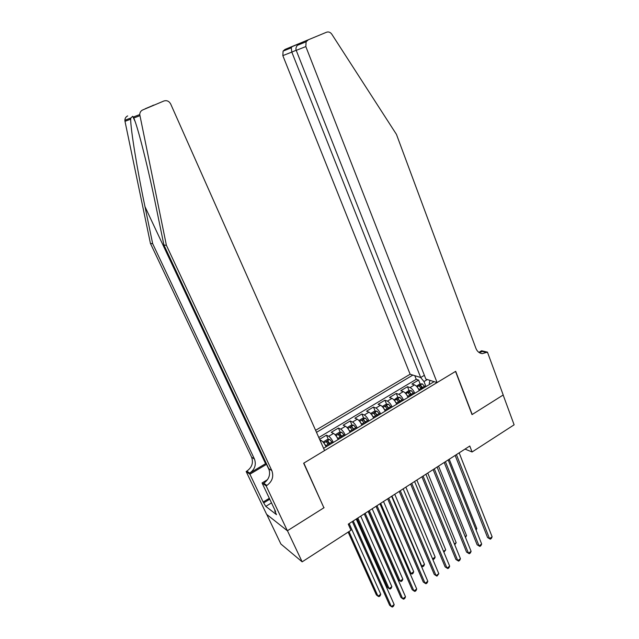 <?xml version="1.0" encoding="UTF-8"?>
<svg xmlns="http://www.w3.org/2000/svg" width="639" height="639" viewBox="0 0 639 639"><rect width="100%" height="100%" fill="white"/><g stroke="black" fill="none" stroke-linecap="round" stroke-linejoin="round"><path stroke-width="0.96" d="M424.376 375.309L420.694 377.505L410.126 374.246L315.602 430.327M266.751 514.435L280.888 544.013L302.151 561.841L350.995 530.266L348.263 524.156L469.785 446.022L472.093 451.981L514.115 424.815L503.157 395.022L472.029 414.607L455.527 371.427L303.844 463.099L323.741 507.438M419.288 390.597C417.93 387.625 416.34 385.724 414.527 384.886L411.947 384.047L418.601 380.069L420.174 384.023M422.475 388.672L421.436 387.186L422.107 388.895M414.807 393.297C413.441 390.325 411.859 388.416 410.054 387.569L407.49 386.715L409.096 390.701M410.502 394.183L411.053 395.565M407.49 386.715L400.773 390.733L403.313 391.611C405.094 392.474 406.676 394.391 408.049 397.37M396.699 404.223C395.309 401.228 393.736 399.287 391.979 398.401L389.486 397.49L396.268 393.424L397.913 397.458M399.551 401.468L399.886 402.298M385.229 411.133C383.823 408.137 382.258 406.18 380.524 405.262L378.08 404.311L384.934 400.206L386.619 404.279M373.647 418.122C372.225 415.11 370.66 413.137 368.959 412.195L366.554 411.204L373.48 407.059L375.205 411.173M361.938 425.183C360.5 422.163 358.942 420.166 357.265 419.2L354.909 418.17L361.914 413.984L363.671 418.138M350.108 432.323C348.654 429.288 347.105 427.275 345.459 426.277L343.151 425.207L350.22 420.973L352.025 425.183M338.159 439.528C336.689 436.485 335.14 434.456 333.526 433.434L331.266 432.315L338.406 428.042L340.26 432.291M319.588 439.297L326.473 435.183L328.366 439.48M323.59 448.314L434.121 381.651M412.842 375.085L316.497 432.347M418.601 380.069L416.237 379.326L318.797 437.515M326.074 446.813C324.588 443.762 323.054 441.709 321.465 440.654L319.804 439.792M326.473 435.183L328.718 436.309C330.323 437.348 331.865 439.384 333.342 442.436M338.406 428.042L340.699 429.128C342.336 430.135 343.886 432.156 345.34 435.199M350.22 420.973L352.56 422.028C354.222 423.002 355.779 425.007 357.225 428.034M361.914 413.984L364.294 414.991C365.987 415.941 367.553 417.922 368.975 420.941M373.48 407.059L375.916 408.025C377.633 408.952 379.199 410.917 380.612 413.92M384.934 400.206L387.41 401.14C389.159 402.035 390.733 403.984 392.13 406.979M396.268 393.424L398.792 394.319C400.565 395.19 402.147 397.123 403.521 400.102M429.975 380.373L429.256 383.2L429.696 384.319M427.315 379.55L423.992 381.547L420.598 377.481M425.973 386.563L423.992 381.547M324.093 507.67L287.438 530.729L302.151 561.841M465.008 449.089L472.093 451.981M416.237 379.326L414.791 375.684M455.16 455.423L487.573 537.543L489.522 538.597L456.422 454.609M492.126 536.8L491.327 538.461L490.281 539.18L489.522 538.597L492.126 536.8L459.161 452.851M490.281 539.18L487.573 537.543M417.93 388.073L419.615 390.397M416.428 386.22L419.719 384.055L422.259 383.847L425.191 387.034M423.074 388.312L420.742 385.445L419.288 386.132L421.74 389.119M475.799 529.292L476.806 528.605L449.225 459.233M476.806 528.605L476.111 530.074M274.259 508.684L271.679 503.26M437.092 382.569L305.825 46.575L296.224 50.361L425.87 379.103L437.092 382.569L455.695 371.323L472.197 414.503L503.212 394.99L487.453 352.129L481.59 350.763L478.915 352.377M410.126 374.246L282.837 55.633L283.093 51.112L284.938 49.467L326.521 32.238C328.582 31.551 330.347 32.206 331.809 34.21L396.468 134.414L475.927 348.375C477.205 351.514 479.33 353.263 482.309 353.623L487.453 352.129M284.938 49.467L326.521 32.238M420.694 377.505L291.815 52.094L282.837 55.633M308.054 40.049L306.113 41.783L305.825 46.575M479.186 352.56L482.421 351.458L486.854 352.488M292.127 46.535L291.256 47.805L291.815 52.094L296.176 50.241M300.306 43.204L297.351 45.337C295.985 47.134 295.609 48.812 296.224 50.361M266.239 463.291L249.681 473.132L246.854 471.111L246.151 471.526L266.615 514.331L287.374 530.769L323.901 507.789L303.653 463.219L324.588 450.559L170.701 104.029C169.087 101.13 166.811 100.123 163.88 101.002L142.689 109.956C140.82 110.851 139.837 112.384 139.749 114.565L166.396 245.296L271.863 470.687C273.907 476.574 272.246 481.494 266.878 485.44L266.143 485.888L287.374 530.769M166.396 245.296L163.911 245.001L155.988 206.421C148.448 169.135 137.832 126.841 133.775 118.015L132.704 116.29L130.859 117.975L130.668 119.197C130.652 129.685 137.489 171.1 144.981 206.661L152.681 243.683L254.45 459.05C256.439 464.697 254.849 469.393 249.681 473.132M152.681 243.683L150.429 243.419L251.582 457.133C253.563 462.74 251.982 467.397 246.854 471.111M266.878 485.44L263.771 483.22C269.107 479.314 270.76 474.434 268.723 468.587L163.911 245.001M163.88 101.002L142.689 109.956M130.668 119.197L124.996 121.346L150.429 243.419M266.143 485.888L262.054 482.948L275.625 511.583L274.714 510.88L275.161 510.601M271.503 502.877L265.792 506.384L276.511 514.659L274.714 510.88M265.792 506.384L263.172 502.03L249.905 474.218L246.151 471.526M266.679 464.233L249.905 474.218M262.054 482.948L267.541 479.641M124.996 121.346L124.885 120.268C124.972 118.215 125.899 116.769 127.672 115.923M263.172 502.03L269.323 498.284M269.754 499.195L264.035 502.693M152.753 105.443L154.007 105.044M444.193 462.468L477.117 544.771L479.042 545.858L445.423 461.677M481.67 544.037L480.879 545.698L479.825 546.425L479.042 545.858L481.67 544.037L448.187 459.904M479.825 546.425L477.117 544.771M433.122 469.593L466.558 552.072L468.459 553.182L434.312 468.826M471.111 551.345L470.328 553.007L469.266 553.741L468.459 553.182L471.111 551.345L437.1 467.037M469.266 553.741L466.558 552.072M421.932 476.79L455.895 559.444L457.772 560.587L423.082 476.047M460.447 558.726L459.673 560.387L458.602 561.13L457.772 560.587L460.447 558.726L425.901 474.234M458.602 561.13L455.895 559.444M410.629 484.05L445.119 566.889L446.973 568.063L411.74 483.34M449.68 566.186L448.913 567.847L447.835 568.59L446.973 568.063L449.68 566.186L414.591 481.51M406.612 394.726L408.393 397.162M405.286 393.065L408.577 390.748L411.109 390.549L414.024 393.776M411.883 395.062L409.567 392.162L408.105 392.865L410.534 395.876M409.567 392.162L411.3 395.413M465.152 536.568L466.542 535.618L438.546 466.103M466.542 535.618L465.504 537.439M395.174 401.444L397.059 404M394.007 399.966L397.322 397.498L399.838 397.322L402.738 400.573M400.581 401.875L398.265 398.952L396.803 399.671L399.223 402.698M398.265 398.952L400.022 402.219M454.401 543.925L456.182 542.703L427.763 473.044M456.182 542.703L454.752 544.795M383.616 408.233L385.605 410.909M382.617 406.947L382.521 406.388L385.956 404.327L388.456 404.16L391.348 407.45M389.167 408.76L386.859 405.813L385.381 406.54L387.785 409.591M386.859 405.813L388.616 409.096M443.538 551.353L445.718 549.859L416.868 480.049M443.929 552.2L445.718 549.859M371.946 415.094L374.031 417.89M371.091 413.984L370.995 413.305L374.47 411.22L376.962 411.069L379.83 414.391M377.633 415.717L375.325 412.746L373.847 413.489L376.235 416.564M375.325 412.746L377.098 416.037M432.563 558.853L435.159 557.08L405.861 487.118M435.159 557.08L434.424 558.702L433.362 559.429L432.611 558.957M399.215 491.399L434.248 574.405L436.07 575.611L400.286 490.712M438.809 573.718L436.956 576.13L436.07 575.611L438.809 573.718L403.161 488.859M360.148 422.028L362.337 424.943M359.445 421.101L359.358 420.286L362.864 418.186L365.34 418.05L368.2 421.413M365.971 422.754L363.679 419.751L362.193 420.51L364.565 423.601M363.679 419.751L365.468 423.058M391.955 496.064L421.804 566.202L424.488 564.365L394.75 494.266M421.213 565.811L422.699 566.729L423.769 565.994L424.488 564.365M387.673 498.819L423.258 582.001L425.055 583.231L388.704 498.156M427.818 581.322L427.068 582.984L425.965 583.742L425.055 583.231L427.818 581.322L391.611 496.287M348.231 429.025L350.523 432.076M347.664 428.282L347.6 427.347L351.138 425.223L353.607 425.103L356.442 428.497M354.198 429.855L351.913 426.828L350.412 427.595L352.776 430.71M351.913 426.828L353.71 430.151M380.7 503.3L411.013 573.582L413.721 571.729L383.52 501.487M409.671 572.664L411.923 574.102L413.002 573.359L413.721 571.729M376.02 506.312L412.163 589.669L413.928 590.939L377.002 505.681M416.724 589.006L415.981 590.66L414.871 591.434L413.928 590.939L416.724 589.006L379.941 503.788M336.186 436.11L338.582 439.273M335.755 435.534L335.715 434.48L339.293 432.339L341.745 432.228L344.565 435.662M368.407 511.208L398.432 579.837L400.11 581.035L402.842 579.166L372.186 508.78M342.296 437.036L340.02 433.977L338.51 434.768L340.859 437.899M339.445 435.766L340.787 435.75L341.825 437.316M369.334 510.609L400.11 581.035L401.044 581.538L402.139 580.795L402.842 579.166M364.238 513.884L400.949 597.417L402.69 598.719L365.181 513.285M405.509 596.77L404.783 598.423L403.656 599.206L402.69 598.719L405.509 596.77L368.144 511.376M324.021 443.258L326.513 446.549M323.717 442.859L323.709 441.693L327.32 439.52L329.756 439.432L332.56 442.899M356.961 518.564L387.442 587.329L389.095 588.567L391.859 586.674L360.731 516.144M330.267 444.289L327.999 441.198L326.489 442.004L328.813 445.159M327.408 443.019L328.781 442.979L329.82 444.56M357.848 517.997L389.095 588.567L390.062 589.054L391.164 588.303L391.859 586.674M352.329 521.544L389.63 605.245L391.34 606.579L353.231 520.961M394.191 604.606L393.464 606.259L392.33 607.05L391.34 606.579L394.191 604.606L356.227 519.036M348.151 532.103L376.355 594.901L377.976 596.171L380.764 594.262L349.158 523.581M348.99 531.568L377.976 596.171L378.967 596.642L380.077 595.883L380.764 594.262M410.054 387.569L414.527 384.886M320.458 441.261L321.465 440.654M328.718 436.309L333.526 433.434M340.699 429.128L345.459 426.277M352.56 422.028L357.265 419.2M364.294 414.991L368.959 412.195M375.916 408.025L380.524 405.262M387.41 401.14L391.979 398.401M398.792 394.319L403.313 391.611M422.195 383.855L417.075 386.93M421.181 388.232L419.056 389.51M424.631 386.156L422.515 387.434M421.436 387.186L420.742 385.445M144.981 206.661L265.56 463.69M254.45 459.05L251.582 457.133M268.723 468.587L271.863 470.687M139.861 115.707L133.775 118.015M269.354 470.368L266.519 464.321M411.045 390.557L405.837 393.688M409.974 394.99L407.834 396.276M413.465 392.889L411.324 394.175M399.774 397.322L394.479 400.509M398.656 401.803L396.499 403.113M402.179 399.687L400.022 400.98M388.392 404.16L383.001 407.402M387.226 408.696L385.037 410.014M390.78 406.556L388.608 407.866M376.898 411.069L371.411 414.376M375.676 415.654L373.464 416.987M379.27 413.489L377.066 414.815M365.284 418.05L359.693 421.413M364.006 422.691L361.77 424.032M367.633 420.502L365.412 421.844M353.543 425.103L347.856 428.521M352.209 429.799L349.956 431.157M355.875 427.587L353.631 428.937M341.681 432.236L335.89 435.71M340.291 436.98L338.015 438.354M343.998 434.744L341.729 436.11M340.787 435.75L340.02 433.977M329.7 439.432L323.805 442.971M328.246 444.233L325.946 445.623M331.992 441.98L329.7 443.362M328.781 442.979L327.999 441.198M480.328 353.151L482.309 353.623M283.093 51.112L291.256 47.805M302.67 42.19L291.743 46.815M297.351 45.337L306.113 41.783M132.704 116.29L135.053 121.394M139.749 114.565L133.343 117.025M130.859 117.975L124.885 120.268M153.935 105.06L145.213 108.75"/></g></svg>
